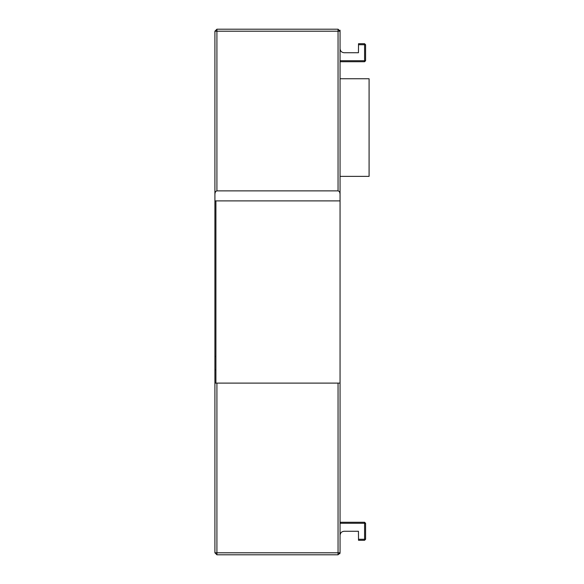 <?xml version="1.0" encoding="UTF-8"?>
<svg xmlns="http://www.w3.org/2000/svg" width="584" height="584" viewBox="0 0 584 584"><rect width="100%" height="100%" fill="white"/><g stroke="black" fill="none" stroke-linecap="round" stroke-linejoin="round"><path stroke-width="0.88" d="M214.912 552.8L216.912 554.8L338.056 554.8L338.056 552.8L340.056 552.8L340.056 383.104L214.912 383.104L214.912 552.8L216.912 552.8L216.912 554.8M338.056 190.888L338.056 31.2L340.056 31.2L340.056 30.2L340.056 31.2L338.056 29.2L216.912 29.2L214.912 31.2L214.912 194.224C215.036 192.209 215.708 191.099 216.912 190.888L338.056 190.888C339.26 191.099 339.924 192.209 340.056 194.224L340.056 48.72C340.311 51.136 341.647 52.472 344.056 52.728L358.452 52.728L358.518 43.72L364.584 43.72L365.584 44.72L365.584 60.736L364.584 60.736L364.584 61.736L365.584 60.736M364.584 61.736L340.056 61.736L340.056 78.76L369.088 78.76L369.088 176.368L340.056 176.368L340.056 383.104L340.056 31.2M214.912 194.224L214.912 200.896L340.056 200.896M214.912 383.104L214.912 200.896M214.912 389.608L214.912 387.112L214.912 389.608M214.912 194.392L214.912 387.112M338.056 554.8L340.056 552.8L339.786 553.8M215.912 356.459L214.912 356.459M214.912 369.701L215.912 369.701M364.584 540.28L365.584 539.28L364.584 539.28L364.584 540.28L358.518 540.28L358.452 531.272L344.056 531.272C341.647 531.528 340.311 532.864 340.056 535.28L340.056 522.264L364.584 522.264L364.584 523.264L365.584 523.264L364.584 522.264M215.912 200.896L215.912 383.104M361.576 43.72L364.584 43.72L364.584 44.72L365.584 44.72M365.584 539.28L365.584 523.264L365.584 539.28M215 31.2L216.912 31.2L216.912 190.888M338.056 383.104L338.056 552.8L216.912 552.8L216.912 383.104M216.912 29.2L216.912 31.2L338.056 31.2L338.056 29.2M358.452 44.72L364.584 44.72L364.584 60.736L340.056 60.736M358.452 539.28L364.584 539.28L364.584 523.264L340.056 523.264"/></g></svg>
